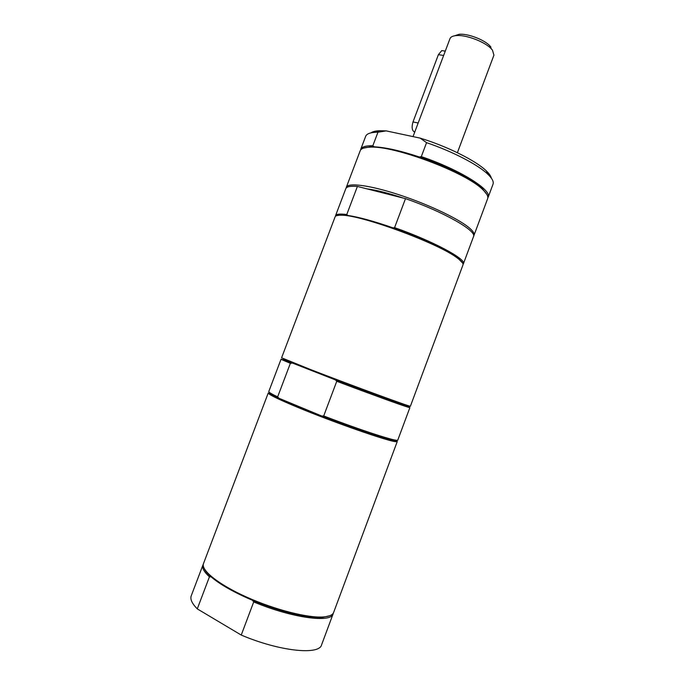 <?xml version="1.0" encoding="UTF-8"?>
<svg xmlns="http://www.w3.org/2000/svg" width="685" height="685" viewBox="0 0 685 685"><rect width="100%" height="100%" fill="white"/><g stroke="black" fill="none" stroke-linecap="round" stroke-linejoin="round"><path stroke-width="1.03" d="M414.725 132.119C412.019 130.869 411.445 127.478 413.004 121.939L438.4 54.654L441.782 50.579L443.263 50.81M457.392 152.695L493.928 55.151L492.481 50.176L491.351 48.866C484.877 41.708 465.646 34.481 456.064 35.603C452.691 35.937 450.662 36.939 449.985 38.634L413.038 136.606M490.905 47.051L489.912 45.904C484.244 39.619 467.504 33.334 459.104 34.319L454.626 35.791M329.785 615.729L322.729 617.339C308.841 618.624 279.078 611.568 252.465 600.291L253.707 601.927L241.24 635.063L197.28 608.879L209.43 576.83L211.16 576.898C207.555 573.747 205.252 570.965 204.241 568.541M333.312 613.135L333.107 613.888C331.3 623.187 291.998 617.99 253.707 601.927M252.465 600.291C233.919 592.362 220.15 584.562 211.16 576.898M323.62 616.937C308.361 618.23 275.199 609.898 247.002 597.26C218.738 584.647 200.988 570.399 203.436 563.721L268.246 392.959L269.025 393.943C272.022 396.135 281.15 400.425 296.391 406.804C332.841 422.088 389.979 441.971 396.05 441.679L397.283 441.457L333.569 612.63C332.533 615.036 329.211 616.474 323.62 616.937M209.43 576.83C204.027 571.838 201.869 567.882 202.957 564.962L203.299 564.269M333.107 613.888L321.59 644.842C319.321 655.382 279.514 651.366 241.24 635.063M197.28 608.879C192.005 603.519 189.993 599.178 191.235 595.839L202.957 564.962M396.118 440.207L396.683 440.626M269.248 392.728L269.95 392.779M396.812 440.267L395.613 440.695C390.27 440.583 355.678 429.127 321.822 416.043C303.207 408.842 288.89 402.9 278.872 398.216L270.001 393.481L269.385 392.368M408.106 405.914C409.947 406.762 409.87 406.881 407.866 406.291C401.821 404.544 368.35 392.377 335.427 379.901L283.453 359.522L282.477 359.976L281.064 359.197L283.111 359.676M410.401 406.205C413.243 408.029 351.465 385.407 310.485 369.523L281.595 357.793L335.102 216.837C335.547 215.672 337.577 215.124 341.181 215.21C360.361 214.559 438.657 243.363 457.34 258.031L459.489 259.683C462.255 261.995 463.42 263.734 462.983 264.907L410.401 406.205M335.427 379.901L336.755 381.28L323.705 415.949L321.822 416.043L278.872 398.216L277.648 396.863C271.525 393.943 268.571 392.171 268.785 391.546L281.064 359.197M323.705 415.949C362.065 430.719 398.55 442.424 397.805 440.044L409.878 407.609L408.294 407.267C402.275 405.554 369.592 393.704 336.755 381.28M277.648 396.863L290.371 363.298L282.477 359.976M290.371 363.298L292.161 363.153M377.966 132.214L375.954 132.256C370.028 132.556 366.595 133.909 365.662 136.332L360.712 149.381C361.689 146.855 365.73 145.64 372.837 145.742L377.966 132.214L386.169 130.886L379.413 130.732C375.414 130.929 372.589 131.64 370.919 132.881M386.169 130.886L420.153 138.122L426.558 142.66L421.309 156.617C459.746 169.615 492.387 190.19 488.148 197.289L493.02 184.205C493.911 181.765 492.232 178.485 487.968 174.358C478.258 164.862 452.759 151.539 426.558 142.66M491.342 178.143C490.905 176.113 489.244 173.707 486.359 170.933C476.169 160.838 447.365 146.393 420.153 138.122M473.635 235.905L474.02 235.255C474.671 233.474 472.915 230.862 468.737 227.429C457.597 218.25 427.157 203.899 398.293 194.531C369.395 185.113 347.886 182.441 346.336 187.262L346.19 187.998M403.105 198.025C388.395 193.11 376.382 190.062 367.049 188.88M372.837 145.742L374.147 146.813C385.569 147.386 400.639 150.768 419.348 156.976L421.309 156.617M474.02 235.255L487.634 198.667C488.439 196.484 486.855 193.521 482.891 189.754L482.805 189.668C466.254 172.5 393.241 145.083 369.626 147.181C364.163 147.403 361.021 148.594 360.19 150.76L346.336 187.262M419.348 156.976C446.226 165.967 472.881 179.598 482.488 188.88L486.949 194.608M363.375 148.157L370.508 146.787L374.147 146.813M346.764 214.525L357.407 186.44C350.463 185.883 346.601 186.62 345.805 188.64L335.522 215.732C336.181 214.054 339.931 213.651 346.764 214.525L347.792 215.432C358.94 217.111 374.027 221.255 393.044 227.857L394.586 227.625C432.997 241.103 466.69 259.272 463.403 263.793L473.506 236.642C477.188 231.068 443.923 211.913 405.494 198.633L394.586 227.625M357.407 186.44L405.494 198.633M393.044 227.857C419.768 237.19 446.714 249.7 457.023 257.312L462.598 262.971M336.669 215.638L341.909 214.885L347.792 215.432M443.632 55.476L438.4 54.654M418.167 122.992L413.004 121.939M445.276 51.127L441.782 50.579M459.104 34.319L456.064 35.603M489.912 45.904L491.351 48.866M270.001 393.481L269.025 393.943M395.613 440.695L396.05 441.679M407.866 406.291L408.294 407.267M379.413 130.732L375.954 132.256M486.359 170.933L487.968 174.358M370.508 146.787L369.626 147.181M482.488 188.88L482.891 189.754M341.909 214.885L341.181 215.21M459.155 258.947L459.489 259.683"/></g></svg>
